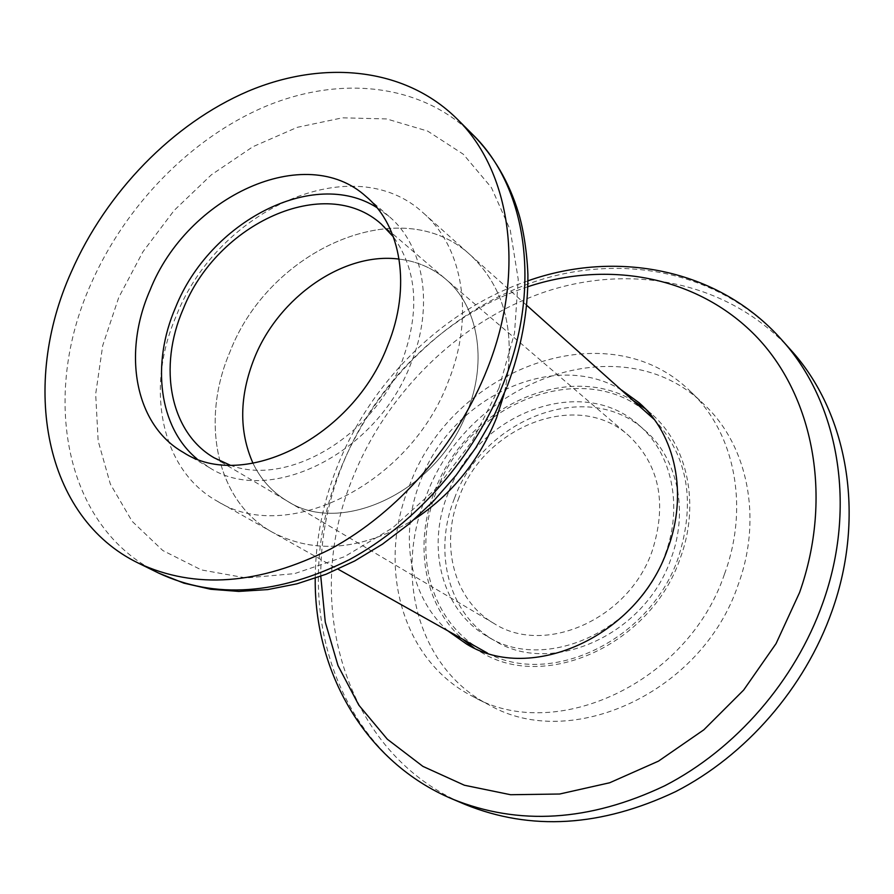 <?xml version="1.0" encoding="UTF-8"?>
<svg xmlns="http://www.w3.org/2000/svg" width="894" height="894" viewBox="0 0 894 894"><rect width="100%" height="100%" fill="white"/><g stroke="black" fill="none" stroke-linecap="round" stroke-linejoin="round"><path stroke-width="0.67" stroke-dasharray="4.47 3.35" d="M790.475 349.61C729.85 282.739 634.36 263.361 548.357 290.785C462.198 318.722 388.331 389.996 353.342 476.48C301.054 600.489 343.318 753.776 465.159 804.466M425.868 496.885C393.606 575.524 418.694 669.327 489.398 705.087C570.685 752.122 702.237 692.537 738.153 584.777C762.861 517.894 747.552 444.988 704.26 404.658C622.202 322.902 467.137 381.023 425.868 496.885M724.531 573.959C749.686 506.138 734.365 432.372 690.727 391.728C607.998 309.313 451.369 368.686 409.351 485.945C376.542 565.567 401.507 660.398 472.781 696.46C554.705 743.92 687.922 683.251 724.531 573.959M454.42 498.528C432.651 552.19 448.81 614.927 494.427 640.54C550.883 676.546 645.021 635.187 670.891 558.985C689.039 510.887 677.44 458.019 644.798 430.282C587.939 377.883 482.861 418.582 454.42 498.528M633.969 401.138C566.561 360.047 464.88 408.524 434.953 490.493C413.43 543.988 423.979 606.009 463.338 639.713M474.077 647.915L481.162 652.251C545.005 691.922 650.888 644.82 680.077 558.716C700.427 504.629 687.687 445.413 651.603 413.944L645.2 408.647M665.102 554.548C683.385 506.183 671.785 453.079 639.042 425.242C581.994 372.686 476.48 413.721 447.827 494.069C425.913 548 442.038 611.015 487.8 636.718C544.435 672.847 639.031 631.175 665.102 554.548M621.464 389.963C553.554 348.682 450.945 397.953 420.56 480.793C398.702 534.88 409.139 597.516 448.732 631.477M487.398 653.045C550.771 687.397 650.15 640.305 678.121 558.18C695.979 502.35 688.067 456.152 654.374 419.588M649.949 415.397C586.542 355.857 468.59 401.484 436.63 490.951C412.067 551.185 430.249 621.866 482 650.217M459.114 497.209C439.814 544.904 453.917 600.388 493.879 623.386C544.245 656.252 628.862 619.285 652.195 550.961C667.326 503.098 659.392 464.545 628.404 435.311C577.703 389.482 484.47 425.946 459.114 497.209M217.533 501.344C286.505 545.206 410.435 484.369 448.509 380.956C474.725 315.951 462.991 247.292 423.6 213.23C353.611 147.655 217.946 209.274 176.353 315.694C144.873 387.65 160.428 470.054 217.533 501.344L272.458 532.265C216.27 501.478 199.977 421.376 229.982 351.811C269.519 248.811 401.741 190.668 470.602 255.215C505.579 288.438 516.788 334.602 504.227 393.729C516.788 334.602 505.579 288.438 470.602 255.215C401.741 190.668 269.519 248.811 229.982 351.811C199.977 421.376 216.27 501.478 272.458 532.265C315.191 554.626 362.517 550.302 414.403 519.313C362.517 550.302 315.191 554.626 272.458 532.265L338.033 569.176M381.336 224.126L445.614 279.062C477.854 305.77 487.856 360.07 467.517 410.804C438.339 490.817 341.352 536.881 286.952 500.897C272.1 491.946 260.791 479.43 253.036 463.36C260.791 479.43 272.1 491.946 286.952 500.897C341.352 536.881 438.339 490.817 467.517 410.804C487.856 360.07 477.854 305.77 445.614 279.062C432.338 267.909 416.839 261.249 399.115 259.104C416.839 261.249 432.338 267.909 445.614 279.062L628.404 435.311M197.026 458.913L209.408 467.618C269.016 506.753 377.413 453.56 411.028 363.277C434.305 306.173 424.058 245.772 389.058 216.437L376.81 207.542M230.082 465.126C287.231 487.152 373.591 436.73 402.11 361.165C420.158 311.57 417.241 270.111 393.371 236.809M527.862 286.706C445.994 313.626 375.279 382.531 342.301 465.215C327.785 501.478 320.6 538.501 320.767 576.272M781.3 339.362C720.285 272.078 624.124 252.857 537.484 280.738C450.677 309.156 376.195 381.157 340.77 468.422C287.868 593.504 329.875 747.999 452.42 799.057M472.568 134.424C420.661 83.332 339.865 75.364 265.429 106.442C190.869 138.022 125.037 205.799 90.674 284.594C40.554 396.288 64.323 527.572 158.774 573.155M499.008 388.041L514.531 333.06L518.229 279.353L510.239 230.004L491.443 187.628L463.282 154.215L427.667 131.094L386.677 118.936L342.491 117.818L297.233 127.339L252.901 146.717L211.342 174.833L174.185 210.381L142.906 251.817L118.734 297.478L102.721 345.542L95.68 394.042L98.15 440.932L110.342 484.067L132.111 521.291L162.82 550.536L201.34 569.914L245.984 577.937L294.551 573.635L344.38 556.761L392.567 527.918L436.138 488.549L472.367 440.954L499.008 388.041M527.952 280.828C443.614 309.715 371.837 380.308 337.843 465.081C323.047 501.869 315.504 539.596 315.224 578.262M690.727 391.728L704.26 404.658M472.781 696.46L489.398 705.087M639.042 425.242L644.798 430.282M487.8 636.718L494.427 640.54M639.221 402.848L651.603 413.944M466.657 644.116L481.162 652.251M423.6 213.23L526.722 305.335M214.18 457.829L493.879 623.386M209.408 467.618L183.292 452.386M389.058 216.437L366.205 196.646M507.278 386.13L506.719 387.549"/><path stroke-width="1.34" d="M315.224 578.262C314.152 671.595 364.786 762.236 452.498 799.091L465.159 804.466C531.002 831.129 601.159 826.849 675.652 791.615C745.965 755.553 804.823 687.911 831.956 611.172C866.465 514.877 847.177 411.475 790.475 349.61L781.3 339.362C718.072 268.267 615.932 249.649 527.952 280.828M463.338 639.713L474.077 647.915M645.2 408.647L633.969 401.138M448.732 631.477L466.657 644.116C530.913 684.089 637.936 636.226 667.617 549.084C688.291 494.337 675.551 434.529 639.221 402.848L621.464 389.963M654.374 419.588L526.722 305.335M338.033 569.176L487.398 653.045M414.403 519.313C451.85 494.449 479.206 460.667 496.494 418.001L504.227 393.729L496.494 418.001C479.206 460.667 451.85 494.449 414.403 519.313M399.115 259.104C343.631 251.739 278.772 297.087 254.477 357.891C239.29 396.064 238.81 431.221 253.036 463.36C238.81 431.221 239.29 396.064 254.477 357.891C278.772 297.087 343.631 251.739 399.115 259.104M376.81 207.542C313.459 167.178 209.565 221.835 175.537 307.502C151.12 363.847 158.763 427.377 197.026 458.913M393.371 236.809L381.336 224.126C325.192 173.38 216.728 223.388 183.102 309.302C157.925 367.032 169.905 432.35 214.18 457.829L230.082 465.126M71.319 271.899C20.394 384.833 43.627 517.369 138.559 563.209C195.104 589.593 259.104 584.877 330.59 549.028C398.109 512.418 457.694 444.206 487.398 368.652C526.197 271.374 510.697 170.754 456.622 118.5C404.423 67.162 323.047 59.563 247.973 91.289C172.777 123.528 106.263 192.21 71.319 271.899M387.672 345.464C411.519 287.365 401.44 226.148 366.205 196.646C305.413 141.107 187.114 196.389 150.024 290.204C122.221 353.398 134.849 424.918 183.292 452.386C243.257 491.823 353.197 437.322 387.672 345.464M320.767 576.272L325.282 622.135L337.999 665.605L358.818 705.142L387.337 739.226L422.884 766.37L464.422 785.245L510.586 794.721L559.655 794.017L609.686 782.764L658.487 761.129L703.857 729.795L743.674 690.034L776.07 643.591L799.56 592.577C833.588 496.461 813.138 394.578 755.117 335.306C696.772 275.989 608.043 260.21 527.862 286.706M452.42 799.057C518.676 825.922 589.414 821.519 664.633 785.826C735.639 749.306 795.179 680.848 822.692 603.271C857.681 505.937 838.371 401.607 781.3 339.362M138.559 563.209L158.774 573.155C215.018 599.416 278.492 594.935 349.196 559.733C415.978 523.761 474.748 456.566 503.925 382.006C542.021 286.013 526.365 186.41 472.568 134.424L456.622 118.5M472.568 134.424C493.767 155.88 509.077 182.063 518.52 212.94C521.683 222.841 526.845 246.655 527.907 274.782C528.142 311.581 521.258 348.694 507.278 386.13M158.774 573.155L183.885 583.145L210.727 589.269L238.821 591.415L267.697 589.593L296.909 583.838L326.064 574.239L354.706 560.963L382.442 544.178L408.837 524.119L433.456 501.121L455.906 475.519L475.809 447.749L492.84 418.269L506.719 387.549"/></g></svg>
